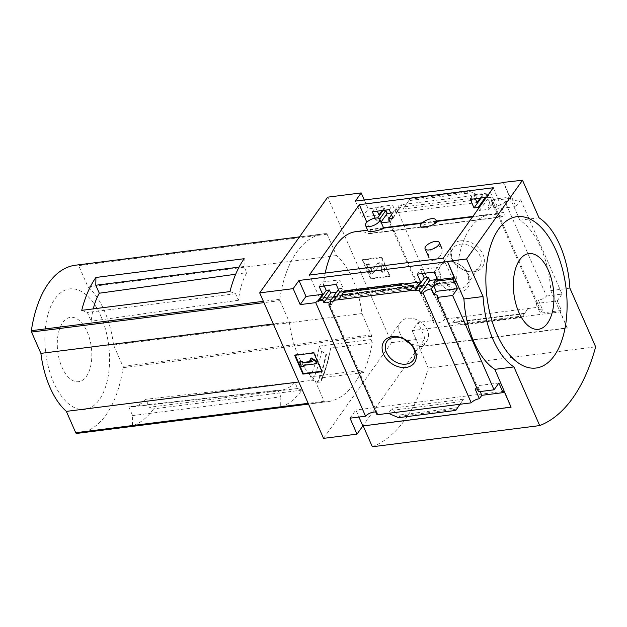 <?xml version="1.0" encoding="UTF-8"?>
<svg xmlns="http://www.w3.org/2000/svg" width="627" height="627" viewBox="0 0 627 627"><rect width="100%" height="100%" fill="white"/><g stroke="black" fill="none" stroke-linecap="round" stroke-linejoin="round"><path stroke-width="0.47" stroke-dasharray="3.13 2.35" d="M383.763 228.291C383.967 227.93 366.771 230.085 368.19 231.473M433.798 260.44C440.076 257.869 442.795 253.927 441.972 248.613C439.496 242.241 425.325 251.646 429.087 257.916C429.918 259.758 431.486 260.597 433.798 260.44M493.253 187.739L503.802 212.498A2.821 1.473 82.8 0 1 503.042 216.809A2.821 1.473 82.8 0 1 502.603 216.738A81.51 42.526 82.8 0 0 502.384 216.644L368.558 233.479A81.651 42.597 82.8 0 0 356.026 231.614M325.233 273.074A81.651 42.597 82.8 0 0 322.787 297.903L322.866 297.794A81.51 42.526 82.8 0 0 322.858 298.201A2.821 1.473 82.8 0 1 321.714 300.505A2.821 1.473 82.8 0 1 320.279 299.283L309.33 275.081M502.454 216.542A81.651 42.597 82.8 0 0 489.93 214.677A81.651 42.597 82.8 0 0 456.691 280.967L322.787 297.903M436.964 222.311L428.374 223.071L420.294 226.378M502.384 216.644L368.48 233.581A81.51 42.526 82.8 0 1 368.7 233.675A2.821 1.473 82.8 0 0 369.138 233.746A2.821 1.473 82.8 0 0 369.899 229.435L366.834 222.24M456.691 280.967L322.866 297.794M456.762 280.857A81.51 42.526 82.8 0 0 456.762 281.264L322.858 298.201M319.198 286.578L322.45 282.009L339.426 279.861L343.204 288.208L339.019 288.741L340.383 291.751L336.527 292.245M336.174 284.431L339.426 279.861M389.312 209.637L392.557 205.068L395.958 212.812L477.022 202.56M372.336 211.785L375.581 207.216L392.557 205.068M324.23 285.943L322.45 282.009M375.048 218.149L375.973 220.328L377.619 218.008M383.003 210.437L383.787 209.332L383.481 208.626L382.117 210.547M377.313 211.158L375.581 207.216M375.973 220.328L379.084 219.936L379.703 219.058M383.787 209.332A6.779 2.853 -23.7 0 0 384.962 210.186M379.084 219.936L380.401 223.024L381.051 222.107M331.228 304.644L340.383 291.751M380.401 223.024L381.396 222.898M390.08 221.793L399.234 208.909L397.894 205.86L402.079 205.327L401.774 204.629L395.958 212.812M390.699 212.898A6.779 2.853 -23.7 0 0 396.828 209.214L399.234 208.909M338.431 289.564L339.019 288.741M391.522 214.834L397.894 205.86M334.073 301.062L343.204 288.208M392.949 218.18L402.079 205.327M417.237 274.179L420.482 269.61L437.458 267.463L441.236 275.809L438.132 276.201L439.496 279.219L435.64 279.705M434.213 272.032L437.458 267.463M478.605 208.36L479.506 210.484L489.193 209.261L487.877 206.173L490.988 205.781L487.344 197.239L490.596 192.669L493.998 200.413L510.613 198.304L511.601 196.917L494.985 199.018L493.998 200.413M487.344 197.239L486.419 197.356M470.368 199.386L473.62 194.817L490.596 192.669M436.839 278.02L438.132 276.201M435.162 285.309L439.496 279.219M489.193 209.261L493.52 203.164L491.968 203.367L494.538 209.23L515.825 206.542L511.601 196.917M487.877 206.173L492.179 200.115L493.52 203.164M436.933 281.868L441.236 275.809M490.988 205.781L495.291 199.723L492.179 200.115M494.985 199.018L495.291 199.723M422.261 273.544L420.482 269.61M481.042 198.038L483.143 195.075L487.328 194.55L488.66 197.599L491.074 197.293A6.779 2.853 -23.7 0 0 490.808 198.986A6.779 2.853 -23.7 0 0 494.382 199.966L491.968 203.367M480.149 198.148L482.829 194.37L483.143 195.075M482.829 194.37L478.048 194.981L467.914 190.632L466.958 191.972L467.554 193.226L473.479 198.069L474.427 200.076L475.352 198.767L473.62 194.817M485.22 197.505L487.328 194.55M479.506 210.484L488.66 197.599M475.368 198.751L478.048 194.981L401.774 204.629M402.934 209.112L410.669 197.873L402.934 209.112L474.427 200.076M460.453 240.846A18.583 13.786 35.4 0 1 484.24 262.282A18.583 13.786 35.4 0 1 456.997 265.723A18.583 13.786 35.4 0 1 460.453 240.846M396.828 209.214L445.029 319.025L456.409 317.591L539.283 307.105L491.074 197.293M344.074 291.61L404.454 283.968M338.541 299.753L344.638 290.826M355.36 201.102L362.367 217.06L378.982 214.959M510.613 198.304L503.724 182.614M494.538 209.23L496.952 205.836A6.779 2.853 -23.7 0 0 505.088 201.714L546.493 296.038A6.779 2.853 156.3 0 1 538.366 300.161L542.582 309.785A6.779 2.853 156.3 0 1 539.008 308.805A6.779 2.853 156.3 0 1 539.283 307.105M496.952 205.836L494.382 199.966M477.327 389.132A6.779 2.853 156.3 0 1 478.754 390.08A6.779 2.853 156.3 0 1 478.479 391.773M385.166 210.163L383.74 206.91A6.779 2.853 -23.7 0 0 383.473 208.603A6.779 2.853 -23.7 0 0 383.481 208.626M383.74 206.91L368.182 208.877L364.271 199.974M362.367 217.06L368.182 208.877M375.863 412.119A6.779 2.853 156.3 0 1 377.289 413.068A6.779 2.853 156.3 0 1 377.023 414.76M445.029 319.025A6.779 2.853 156.3 0 1 438.492 322.834A6.779 2.853 156.3 0 1 433.328 322.168A6.779 2.853 156.3 0 1 433.594 320.475L385.205 210.249M229.984 291.594L235.58 293.71L238.464 300.27A66.243 34.563 -97.2 0 1 246.764 272.682L244.044 266.491L244.177 258.716M81.737 310.349L87.333 312.458L91.181 321.22A64.095 33.443 -97.2 0 1 93.274 308.892M238.464 300.27L91.181 321.22M235.58 293.71L87.333 312.458M128.747 406.798L132.595 415.56L132.415 425.804A113.009 58.962 -97.2 0 0 153.615 408.867L149.359 407.26L145.856 399.281A64.095 33.443 -97.2 0 1 132.563 406.782A64.095 33.443 -97.2 0 1 128.747 406.798L277.957 390.245L280.841 396.805L132.595 415.56M280.841 396.805L280.661 407.056A113.009 58.962 -97.2 0 0 301.861 390.112L297.606 388.513L294.894 382.321L145.856 399.281M297.606 388.513L149.359 407.26M235.697 274.226L246.764 272.682M244.044 266.491L239.044 267.126M79.033 433.139A113.009 58.962 82.8 0 0 123.08 367.681A1.411 0.737 82.8 0 0 122.9 366.325L113.534 344.983A70.067 36.554 82.8 0 0 88.07 286.978L78.696 265.636A1.411 0.737 82.8 0 0 78.007 265.009A113.009 58.962 82.8 0 0 75.397 265.221M319.339 346.096L370.957 339.568A113.009 58.962 82.8 0 0 371.49 336.26A1.411 0.737 82.8 0 0 371.309 334.904L361.944 313.571A70.067 36.554 82.8 0 0 336.48 255.557L327.106 234.216A1.411 0.737 82.8 0 0 326.416 233.589A113.009 58.962 82.8 0 0 323.806 233.8A113.009 58.962 82.8 0 0 279.76 299.259A1.411 0.737 82.8 0 0 279.94 300.615L289.306 321.957A70.067 36.554 82.8 0 0 314.77 379.962L324.135 401.304A1.411 0.737 82.8 0 0 324.833 401.931A113.009 58.962 82.8 0 0 327.443 401.719A113.009 58.962 82.8 0 0 361.928 370.291L310.302 376.819A113.009 58.962 82.8 0 0 319.339 346.096L321.58 351.222L325.938 354.114A121.834 63.57 -97.2 0 1 317.238 382.298L312.74 380.377L310.302 376.819M301.861 390.112L153.615 408.867M280.661 407.056L132.415 425.804M323.548 438.367L391.561 342.632L327.702 197.152M370.957 339.568L372.383 342.812A116.395 60.733 82.8 0 1 363.464 372.532L361.928 370.291M317.238 382.298L320.546 382.031A122.046 63.68 -97.2 0 0 329.246 353.91L325.938 354.114M321.776 377.807L320.914 381.765A121.748 63.523 -97.2 0 0 329.575 353.777A121.748 63.523 -97.2 0 0 329.622 353.557L330.688 348.087A116.395 60.733 -97.2 0 1 330.17 350.791A116.395 60.733 -97.2 0 1 321.776 377.807L363.464 372.532M372.383 342.812L330.688 348.087M546.493 296.038L562.058 294.071L520.653 199.747L505.088 201.714M562.058 294.071L557.231 300.866L535.952 303.562L538.366 300.161M515.825 206.542L520.653 199.747M511.303 406.892L363.057 425.639L419.001 346.896L567.255 328.14L550.772 290.599A70.632 36.852 -97.2 0 0 519.869 220.202L503.387 182.661M567.255 328.14L560.467 311.878L412.221 330.625L418.029 322.443L433.594 320.475M557.231 300.866L561.455 310.49L560.467 311.878M542.582 309.785L540.176 313.179L561.455 310.49M452.788 322.686L456.409 317.591L465.673 323.171L464.192 324.762L453.627 322.286L524.282 313.641L527.903 308.547L522.918 315.93L465.673 323.171M467.914 190.632L410.669 197.873M524.282 313.641L522.918 315.93M381.812 257.18L390.049 275.951L370.925 278.372L362.68 259.602L381.812 257.18L381.428 257.721L362.296 260.142L362.68 259.602M391.561 342.632L425.035 338.4L418.029 322.443M412.221 330.625L419.22 346.582L425.035 338.4M419.22 346.582L567.474 327.835M459.889 404.282L463.51 399.187L461.903 401.515L392.972 410.23L392.016 408.232L388.395 413.326M350.023 418.178L355.838 409.995L358.934 417.049M504.084 391.24L355.838 409.995M460.03 404.266L461.903 401.515M398.537 417.668L399.485 416.328L398.89 415.082L392.972 410.23M519.869 220.202L539.001 217.781M372.328 446.761A190.773 99.536 82.8 0 0 428.272 368.01L419.001 346.896M550.772 290.599L569.896 288.177M428.272 368.01L595.65 346.841M446.024 261.161A18.583 13.786 35.4 0 1 469.803 282.597A18.583 13.786 35.4 0 1 442.56 286.037A18.583 13.786 35.4 0 1 446.024 261.161M447.843 261.851A16.169 11.999 35.4 0 1 464.678 269.171A16.169 11.999 35.4 0 1 466.919 284.642A16.169 11.999 35.4 0 1 446.785 285.058A16.169 11.999 35.4 0 1 440.554 265.911A16.169 11.999 35.4 0 1 447.843 261.851M460.398 244.177A16.169 11.999 35.4 0 1 477.233 251.505A16.169 11.999 35.4 0 1 479.467 266.969A16.169 11.999 35.4 0 1 459.34 267.384A16.169 11.999 35.4 0 1 453.109 248.245A16.169 11.999 35.4 0 1 460.398 244.177M403.764 338.964A16.169 11.999 35.4 0 1 400.473 322.341A16.169 11.999 35.4 0 1 407.754 318.273A16.169 11.999 35.4 0 1 424.589 325.601A16.169 11.999 35.4 0 1 426.83 341.064A16.169 11.999 35.4 0 1 410.05 343.431M313.798 352.915L314.182 352.374L295.058 354.796L295.262 355.258M322.043 371.686L322.427 371.145L314.182 352.374M294.674 355.337L295.058 354.796M303.492 365.361L303.876 364.82L317.027 363.158M304.079 365.29L303.876 364.82M301.618 366.842L302.002 366.301L304.393 365.996M299.941 361.607L302.002 366.301M312.23 361.779L312.614 361.238L311.548 361.371M309.809 360.337L310.193 359.796L312.614 361.238M311.157 357.923L310.193 359.796M321.839 371.223L322.427 371.145M362.296 260.142L370.541 278.913L389.665 276.491L390.049 275.951M389.665 276.491L381.428 257.721M370.541 278.913L370.925 278.372M381.106 269.657L380.722 270.198L382.227 272.479A4.24 3.143 -144.6 0 0 384.139 271.413A4.24 3.143 -144.6 0 0 384.273 268.505L383.16 265.989A3.676 2.727 -144.6 0 0 380.299 263.489A3.676 2.727 -144.6 0 0 377.172 264.108L371.67 270.519L368.543 264.304L368.927 263.763L372.054 269.978L377.556 263.567A3.676 2.727 -144.6 0 1 380.683 262.948A3.676 2.727 -144.6 0 1 383.544 265.448L384.657 267.964A4.24 3.143 -144.6 0 1 384.523 270.872A4.24 3.143 -144.6 0 1 382.611 271.938L381.106 269.657A1.975 1.466 -144.6 0 0 381.992 269.155A1.975 1.466 -144.6 0 0 382.055 267.8L381.553 266.647A1.411 1.05 -144.6 0 0 379.249 265.926L373.049 273.153L370.659 273.45L366.536 264.069L368.927 263.763M382.227 272.479L382.611 271.938M380.722 270.198A1.975 1.466 -144.6 0 0 381.608 269.696A1.975 1.466 -144.6 0 0 381.671 268.34L382.055 267.8M368.543 264.304L366.152 264.61L370.275 273.991L372.665 273.693L378.865 266.467A1.411 1.05 -144.6 0 1 381.169 267.188L381.671 268.34M372.665 273.693L373.049 273.153M370.275 273.991L370.659 273.45M366.152 264.61L366.536 264.069M475.18 389.101L477.594 385.707L480.164 391.561M498.873 383.011L477.594 385.707M535.952 303.562L540.176 313.179M321.58 351.222A118.378 61.759 -97.2 0 1 312.74 380.377M289.306 321.957L273.333 323.971M314.77 379.962L298.797 381.984M361.944 313.571L113.534 344.983M336.48 255.557L88.07 286.978M100.806 315.969A60.764 31.703 -97.2 0 1 84.606 409.494A60.764 31.703 -97.2 0 1 46.233 322.082A60.764 31.703 -97.2 0 1 100.806 315.969M87.153 331.785A32.432 16.921 -97.2 0 1 78.5 381.71A32.432 16.921 -97.2 0 1 58.021 335.053A32.432 16.921 -97.2 0 1 87.153 331.785M294.894 382.321A66.243 34.563 -97.2 0 1 281.076 390.166A66.243 34.563 -97.2 0 1 277.957 390.245M443.234 258.144L454.183 282.346A2.821 1.473 82.8 0 0 455.61 283.569A2.821 1.473 82.8 0 0 456.762 281.264M432.865 224.787A8.472 3.566 156.3 0 1 420.403 226.762A8.472 3.566 156.3 0 1 420.356 226.653M502.603 216.738L368.7 233.675M411.39 285.904L342.162 294.659M324.833 401.931L308.468 404.007M371.49 336.26L123.08 367.681M326.416 233.589L78.007 265.009M279.76 299.259L263.395 301.328M466.958 191.972L409.713 199.214M521.962 317.27L464.717 324.512M463.51 399.187L392.016 408.232M456.73 409.086L399.485 416.328M371.208 270.378L371.592 269.837M371.67 270.519L372.054 269.978M377.172 264.108L377.556 263.567M383.16 265.989L383.544 265.448M384.273 268.505L384.657 267.964M381.169 267.188L381.553 266.647M378.865 266.467L379.249 265.926M457.741 407.636L398.89 415.082M411.124 285.834L342.193 294.549M403.31 283.655L344.466 291.093M524.258 313.751L455.32 322.466M521.977 317.207L463.134 324.653M473.479 198.069L404.54 206.792M467.554 193.226L408.71 200.664M326.471 354.255A122.046 63.68 -97.2 0 1 317.771 382.384M327.106 234.216L78.696 265.636M279.94 300.615L263.967 302.637M324.135 401.304L308.163 403.326M371.309 334.904L122.9 366.325M454.183 282.346L320.279 299.283M503.802 212.498L472.883 216.409M436.4 221.025L422.339 222.804M383.512 227.719L369.899 229.435M489.93 214.677L472.554 216.879M436.572 221.425L421.814 223.298M383.685 228.118L367.61 230.148M539.008 308.805L490.808 198.986M478.754 390.08L437.348 295.756M377.289 413.068L329.089 303.256M433.328 322.168L383.473 208.603M327.443 401.719L308.515 404.109M323.806 233.8L299.471 236.881M466.919 284.642L479.467 266.969M440.554 265.911L453.109 248.245M413.334 360.055L426.83 341.064M386.977 341.331L400.473 322.341M384.139 271.413L384.523 270.872M381.608 269.696L381.992 269.155M412.817 286.022L341.919 294.988M524.525 313.312L453.627 322.286M521.813 317.481L464.192 324.762M330.17 350.791L329.575 353.777C327.498 364.154 324.606 373.504 320.891 381.819M132.563 406.782L281.076 390.166M455.61 283.569L321.714 300.505M503.042 216.809L369.138 233.746"/><path stroke-width="0.94" d="M365.533 225.422L368.19 231.473L371.897 231.716C378.763 230.281 382.721 229.137 383.763 228.291L379.758 219.176A7.767 3.268 156.3 0 1 377.093 223.518A7.767 3.268 156.3 0 1 369.632 226.543A7.767 3.268 156.3 0 1 365.533 225.422A7.767 3.268 156.3 0 1 368.206 221.08A7.767 3.268 156.3 0 1 375.667 218.055A7.767 3.268 156.3 0 1 379.758 219.176M367.61 230.148L356.026 231.614A81.651 42.597 82.8 0 0 325.233 273.074M432.865 224.787L436.964 222.311L435.922 219.952A8.472 3.566 156.3 0 1 432.865 224.787C425.96 227.366 421.767 227.891 420.294 226.378A8.472 3.566 156.3 0 1 427.159 219.905A8.472 3.566 156.3 0 1 435.922 219.952M388.395 413.326L459.889 404.282L455.782 410.426L398.537 417.668L388.395 413.326L377.023 414.76L328.814 304.949A6.779 2.853 -23.7 0 0 329.089 303.256A6.779 2.853 -23.7 0 0 323.853 302.606L322.521 299.557A6.779 2.853 -23.7 0 0 318.406 301.36L318.101 300.654L322.599 294.322L319.198 286.578L336.174 284.431L339.575 292.174L333.76 300.357L334.073 301.062L329.888 301.595L338.431 289.564M381.396 222.898L390.08 221.793L388.764 218.713L392.949 218.18L389.312 209.637L372.336 211.785L375.048 218.149M318.406 301.36L326.228 290.356L324.23 285.943M377.619 218.008L383.003 210.437M377.313 211.158L378.982 214.959L382.117 210.547M322.521 299.557L329.332 289.964L326.228 290.356M379.703 219.058L385.903 210.343A6.779 2.853 -23.7 0 1 384.962 210.186M323.853 302.606L330.695 292.981L329.332 289.964M381.051 222.107L387.235 213.392L385.903 210.343M336.527 292.245L330.695 292.981M328.814 304.949L331.228 304.644L329.888 301.595M387.235 213.392A6.779 2.853 -23.7 0 0 390.699 212.898M388.764 218.713L391.522 214.834M415.129 290.81L419.314 290.277L428.445 277.432L424.26 277.957L415.129 290.81L414.823 290.105L420.631 281.923L417.237 274.179L434.213 272.032L437.607 279.775L436.627 281.162L436.933 281.868L433.821 282.26L436.839 278.02M486.419 197.356L470.368 199.386L474.012 207.929L481.042 198.038M433.821 282.26L435.162 285.309L433.61 285.512L431.196 288.906A6.779 2.853 -23.7 0 0 423.06 293.028L420.654 293.334L429.808 280.441L428.445 277.432M424.26 277.957L422.261 273.544M475.368 198.751L477.022 202.56L480.149 198.148M474.012 207.929L478.197 207.404L485.22 197.505M419.314 290.277L420.654 293.334M478.197 207.404L478.605 208.36M435.64 279.705L429.808 280.441M414.823 290.105L410.034 290.709L413.655 285.614L411.39 285.904M339.575 292.174L344.074 291.61M404.454 283.968L420.631 281.923M338.541 299.753L343.533 292.37L400.778 285.128L410.034 290.709L333.76 300.357M437.607 279.775L454.23 277.675L447.443 261.412L466.574 258.99L483.056 296.532A70.632 36.852 82.8 0 0 513.952 366.928L539.706 425.592A190.773 99.536 82.8 0 0 595.65 346.841L569.896 288.177A70.632 36.852 82.8 0 0 539.001 217.781L522.518 180.239L466.574 258.99M436.627 281.162L453.243 279.062L454.23 277.675M392.439 336.581A18.583 13.786 35.4 0 1 416.226 358.009A18.583 13.786 35.4 0 1 388.983 361.458A18.583 13.786 35.4 0 1 392.439 336.581M459.889 404.282L471.269 402.84L423.06 293.028M318.101 300.654A6.779 2.853 -23.7 0 0 315.726 302.637L300.168 304.604L293.162 288.655L298.977 280.465L447.223 261.718M298.977 280.465L305.984 296.422L322.599 294.322M364.271 199.974L361.176 192.92L355.36 201.102L503.724 182.614M361.176 192.92L327.702 197.152L259.688 292.887L323.548 438.367L357.022 434.135L362.837 425.952L511.083 407.197L504.084 391.24L503.097 392.635L498.873 383.011L494.045 389.806L478.479 391.773L437.074 297.449A6.779 2.853 -23.7 0 0 437.348 295.756A6.779 2.853 -23.7 0 0 433.774 294.768L431.196 288.906M471.269 402.84A6.779 2.853 156.3 0 1 479.404 398.725L475.18 389.101A6.779 2.853 156.3 0 1 477.327 389.132M433.61 285.512L436.18 291.375L457.467 288.686L453.243 279.062M433.774 294.768L436.18 291.375M300.168 304.604L305.984 296.422M357.022 434.135L350.023 418.178L365.58 416.21A6.779 2.853 156.3 0 1 375.863 412.119M365.58 416.21L315.726 302.637M95.931 277.463A113.009 58.962 -97.2 0 0 81.737 310.349L229.984 291.594A113.009 58.962 -97.2 0 1 244.177 258.716L95.931 277.463L95.798 285.246L99.301 293.224L235.697 274.226M93.274 308.892A64.095 33.443 -97.2 0 1 99.301 293.224M239.044 267.126L95.798 285.246M299.471 236.881L75.397 265.221A113.009 58.962 82.8 0 0 31.35 330.68A1.411 0.737 82.8 0 0 31.53 332.036L40.896 353.377A70.067 36.554 82.8 0 0 66.36 411.383L75.726 432.724A1.411 0.737 82.8 0 0 76.423 433.351A113.009 58.962 82.8 0 0 79.033 433.139L308.515 404.109M522.518 180.239L503.606 182.355M493.253 187.739L443.234 258.144L309.33 275.081L359.349 204.676L493.253 187.739M293.162 288.655L259.688 292.887M511.083 407.197L494.828 369.35A70.632 36.852 -97.2 0 1 463.925 298.954L483.056 296.532M494.045 389.806L452.639 295.474L437.074 297.449M447.443 261.412L463.925 298.954M452.639 295.474L457.467 288.686M503.097 392.635L481.818 395.323L479.404 398.725M343.533 292.37L344.638 290.826L402.252 283.537L344.482 291.03M400.778 285.128L401.727 283.788M402.252 283.537L411.124 285.834L413.655 285.614M455.782 410.426L460.03 404.266M294.674 355.337L313.798 352.915L322.043 371.686L302.912 374.107L294.674 355.337M494.828 369.35L513.952 366.928M363.174 425.905L372.328 446.761L539.706 425.592M496.858 334.042A76.282 39.799 82.8 0 0 554.284 355.713A76.282 39.799 82.8 0 0 556.094 250.667A76.282 39.799 82.8 0 0 498.669 229.004A76.282 39.799 82.8 0 0 496.858 334.042M394.265 337.271A16.169 11.999 35.4 0 1 411.093 344.591A16.169 11.999 35.4 0 1 413.334 360.055A16.169 11.999 35.4 0 1 393.207 360.478A16.169 11.999 35.4 0 1 386.977 341.331A16.169 11.999 35.4 0 1 394.265 337.271M410.05 343.431A16.169 11.999 35.4 0 1 403.764 338.964M302.912 374.107L303.296 373.567L321.839 371.223M295.262 355.258L303.296 373.567M310.773 358.464L315.616 361.356L315.992 360.815L311.157 357.923L309.809 360.337L312.23 361.779L302.465 363.017L302.849 362.477L302.332 361.301L299.941 361.607L299.557 362.147L301.948 361.842L302.332 361.301M315.616 361.356L316.643 363.699L317.027 363.158L315.992 360.815M316.643 363.699L303.492 365.361L304.009 366.536L304.079 365.29M304.009 366.536L301.618 366.842L299.557 362.147M301.948 361.842L302.465 363.017M311.548 361.371L302.849 362.477M358.934 417.049L362.837 425.952M480.164 391.561L481.818 395.323M548.46 270.605A38.137 19.899 -97.2 0 1 538.287 329.308A38.137 19.899 -97.2 0 1 514.203 274.438A38.137 19.899 -97.2 0 1 548.46 270.605M273.333 323.971L40.896 353.377M298.797 381.984L66.36 411.383M366.834 222.24L359.349 204.676M435.216 241.434A7.767 3.268 156.3 0 1 439.315 242.563A7.767 3.268 156.3 0 1 436.651 246.905A7.767 3.268 156.3 0 1 429.189 249.93A7.767 3.268 156.3 0 1 425.09 248.809A7.767 3.268 156.3 0 1 427.755 244.467A7.767 3.268 156.3 0 1 435.216 241.434M308.468 404.007L76.423 433.351M263.395 301.328L31.35 330.68M263.967 302.637L31.53 332.036M308.163 403.326L75.726 432.724M472.883 216.409L436.4 221.025M422.339 222.804L383.512 227.719M472.554 216.879L436.572 221.425M421.814 223.298L383.685 228.118M441.972 248.613L439.315 242.563M429.087 257.916L425.09 248.809"/></g></svg>
